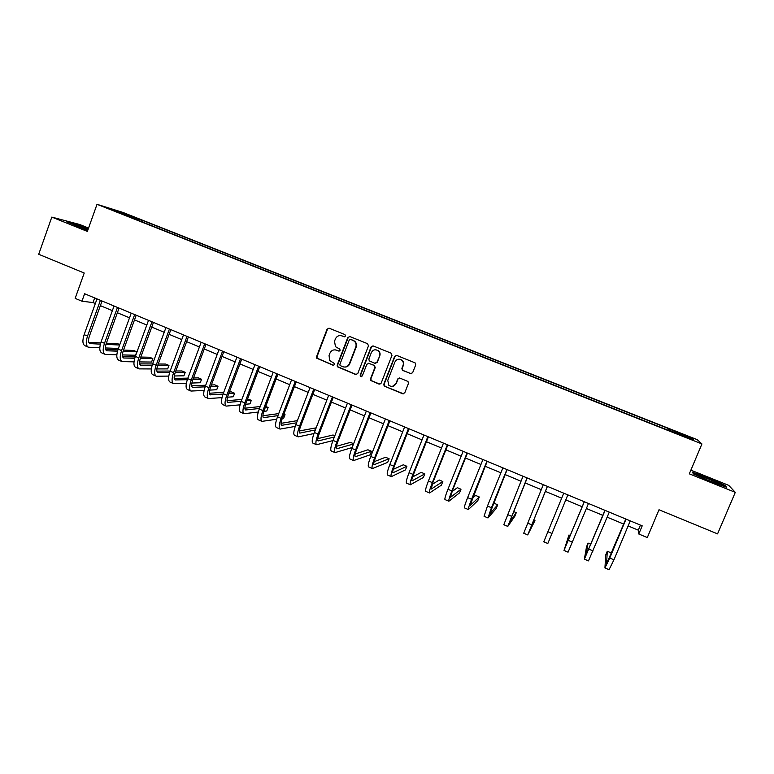<?xml version="1.0" encoding="UTF-8"?>
<svg xmlns="http://www.w3.org/2000/svg" width="774" height="774" viewBox="0 0 774 774"><rect width="100%" height="100%" fill="white"/><g stroke="black" fill="none" stroke-linecap="round" stroke-linejoin="round"><path stroke-width="1.16" d="M345.562 336.071L344.933 334.571L329.144 328.215L327.073 329.153L316.537 356.717L316.653 358.168L333.13 365.28L334.581 364.641L334.445 363.528L329.647 360.471L329.056 355.469L329.937 353.167C331.359 350.312 333.575 349.326 336.564 350.196L338.606 351.028L340.067 350.37L339.854 349.171L335.452 346.655L334.523 341.208L335.413 338.906C336.835 336.032 339.051 335.036 342.05 335.897L344.101 336.729L345.562 336.071M684.351 434.727L689.721 437.126L684.351 434.727M410.501 373.668L412.639 372.739L415.715 364.873L415.096 362.861L396.772 355.44L394.643 356.388L383.788 384.252L384.156 386.042L402.625 393.763L404.763 392.834L408.469 383.382L407.975 381.466L399.839 378.07L397.71 378.999L395.882 383.681C394.053 386.729 391.692 387.242 388.8 385.239L387.764 380.373L394.914 362.019C396.491 359.204 398.687 358.536 401.522 360.007C403.225 361.41 403.738 363.18 403.061 365.309L401.87 368.376L402.393 370.311L411.313 373.774M88.555 228.069L79.645 224.489L51.81 217.097L38.7 254.278L84.221 273.029L75.155 298.367L81.947 301.202L84.618 293.752L642.207 525.846L638.782 534.002L647.306 537.562L659.003 509.756L717.566 533.876L735.3 492.351L728.721 485.366L690.863 470.147M51.81 217.097L87.365 231.416L97.021 204.307L701.931 443.937L689.315 473.833L735.3 492.351M368.482 345.843L367.573 343.685L349.887 336.564L347.807 337.503L337.174 365.164L337.377 366.76L355.653 374.519L357.752 373.59L368.482 345.843M373.223 345.959L391.073 353.147L391.992 355.314L381.147 383.169L379.028 384.098L370.833 380.566L370.514 378.815L374.877 367.553L373.968 365.396L368.927 363.345L366.828 364.273L362.29 375.99L360.394 376.319L360.191 375.129L371.114 346.897L373.223 345.959M126.114 214.185L135.45 217.678L126.114 214.185M97.021 204.307L122.873 212.415L697.248 439.68L701.931 443.937M128.668 216.556L670.477 431.157M128.629 216.178L110.256 208.903L120.918 212.231L138.943 219.371L138.082 220.29M142.368 221.983L142.871 220.58L138.943 219.371M142.871 220.58L668.939 428.767L691.869 438.219L693.649 439.932L670.642 430.818M628.13 525.923L638.308 530.171L638.782 534.002M81.947 301.202L93.006 302.576L95.337 303.543M100.378 305.643L112.365 310.655M117.377 312.744L129.519 317.814M134.502 319.894L146.808 325.022M151.752 327.092L164.214 332.288M169.129 334.339L181.745 339.612M186.631 341.644L199.411 346.984M204.268 349.006L217.213 354.415M222.022 356.417L235.141 361.893M239.921 363.886L253.195 369.43M257.945 371.414L271.393 377.025M276.105 378.989L289.728 384.678M294.41 386.632L308.197 392.389M312.841 394.324L326.812 400.158M331.417 402.074L345.572 407.985M350.129 409.891L364.467 415.87M368.995 417.757L383.507 423.823M387.997 425.69L402.693 431.824M407.143 433.682L422.033 439.893M426.435 441.731L441.519 448.03M445.882 449.849L461.149 456.225M465.474 458.034L480.944 464.487M485.221 466.267L500.884 472.808M505.122 474.578L520.989 481.205M525.178 482.947L541.249 489.661M545.399 491.384L561.672 498.185M565.775 499.898L582.183 506.747M586.392 508.499L602.859 515.368M607.174 517.177L623.689 524.066M94.67 297.942L93.006 302.576M640.427 525.111L638.308 530.171M668.301 430.296L668.939 428.767M398.155 378.36L397.913 378.989M668.978 430.567L669.404 429.338M120.976 213.15L120.918 212.231M691.869 438.219L690.708 438.761M88.294 228.804L74.943 223.88L66.622 221.683L87.743 230.342M724.822 485.259L707.736 477.752L692.285 472.169L693.581 473.988L710.89 481.622L726.689 487.31L724.822 485.259L724.58 485.82M344.594 336.806L340.966 335.597M335.21 349.858L339.167 351.096M328.989 328.166L327.508 329.211L316.982 356.737L317.098 358.178L333.749 365.347M349.684 336.497L348.203 337.551L337.59 365.173L337.793 366.76L356.495 374.616M350.699 339.389L349.238 340.047L339.902 364.331L340.057 365.463L342.688 366.712C345.688 367.602 347.903 366.615 349.345 363.751L355.759 347.129C356.504 344.817 356.03 342.824 354.318 341.15L350.603 339.351M344.769 367.079C347.11 367.05 348.764 365.938 349.742 363.751L349.345 363.751M351.096 339.428L354.705 341.189C356.417 342.863 356.901 344.846 356.146 347.158L349.742 363.751M368.54 363.248L374.335 365.396L375.245 367.553L370.881 378.796L371.201 380.547L379.928 384.185M372.952 345.881L371.481 346.936L360.578 375.109L361.477 376.686M379.424 355.847C380.082 353.795 379.618 352.073 378.031 350.67C375.197 349.084 372.971 349.713 371.356 352.586L368.859 359.03L369.266 360.868L374.81 363.238L376.919 362.3L379.782 355.866C380.44 353.824 379.976 352.102 378.389 350.699L375.893 349.79M375.564 363.345L376.919 362.3M379.782 355.866L377.277 362.309M399.326 359.204L401.841 360.016C403.544 361.419 404.067 363.18 403.389 365.309L402.19 368.376L402.712 370.311L410.81 373.658M392.36 386.449L395.882 383.681M399.326 377.954L398.049 378.979L396.22 383.662M396.423 355.343L394.982 356.398L384.136 384.223L385.046 386.39L403.602 393.84M88.081 347.071L85.034 345.765C82.537 344.372 82.247 340.657 84.153 334.639L97.002 298.909M99.798 347.739L88.371 347.197C85.895 345.804 85.614 342.098 87.53 336.071L100.397 300.322M102.042 301.009L89.378 336.187C88.101 340.202 88.284 342.669 89.939 343.598L100.388 344.14M105.961 344.391L119.641 345.001M119.796 344.594L117.716 343.714L106.357 343.172M88.807 342.34L100.736 342.911M118.393 348.445L105.409 347.952M104.896 354.25L101.81 352.934C99.401 351.58 99.159 347.874 101.094 341.837L114.049 306.001M116.845 354.773L105.177 354.376C102.787 353.021 102.555 349.326 104.5 343.288L117.474 307.433M119.061 308.091L106.29 343.366C104.993 347.391 105.148 349.858 106.744 350.767L117.493 351.183M123.066 351.357L136.805 351.812L133.612 350.458L123.511 350.1M105.641 349.471L117.88 349.906M136.805 351.812L135.547 355.247L122.408 354.918M121.828 361.487L118.703 360.152C116.381 358.826 116.197 355.14 118.161 349.093L131.212 313.151M134.018 361.845L122.099 361.603C119.796 360.287 119.622 356.601 121.586 350.545L134.666 314.592M136.195 315.231L123.327 350.603C122.011 354.637 122.128 357.095 123.666 357.985L134.744 358.256M140.326 358.362L152.836 358.604L149.614 357.24L140.8 357.046M122.592 356.65L135.16 356.92M152.836 358.604L151.569 362.048L139.552 361.913M138.875 368.772L135.721 367.427C133.486 366.141 133.36 362.464 135.353 356.398L148.511 320.349M151.327 368.946L139.136 368.888C136.921 367.611 136.814 363.935 138.798 357.859L151.985 321.8M153.465 322.41L140.491 357.898C139.156 361.942 139.233 364.39 140.713 365.251L152.12 365.367M157.712 365.386L168.964 365.444L165.733 364.07L158.225 364.012M139.678 363.877L152.584 363.974M168.964 365.444L167.687 368.898L156.841 368.937M156.048 376.116L152.865 374.751C150.717 373.503 150.649 369.837 152.662 363.751L165.936 327.605M168.771 376.087L156.3 376.222C154.181 374.984 154.123 371.317 156.145 365.231L169.429 329.056M170.851 329.647L157.77 365.241C156.425 369.295 156.464 371.733 157.877 372.565L169.651 372.497M175.253 372.439L185.209 372.323L181.948 370.949L175.785 370.998M156.88 371.143L170.154 371.036M185.209 372.323L183.922 375.796L174.276 375.98M88.081 229.404L73.936 224.547L79.974 227.488M68.451 222.544L88.178 229.114M710.077 481.118L719.491 484.485C721.242 484.563 717.488 482.686 708.239 478.854L698.477 475.43C697.558 475.642 701.418 477.539 710.077 481.118M692.672 472.721L707.649 478.129L724.203 485.404L725.557 486.904M173.357 383.507L170.125 382.124C168.074 380.914 168.064 377.267 170.106 371.162L183.486 334.91M186.37 383.246L173.589 383.614C171.567 382.404 171.567 378.757 173.608 372.652L187.008 336.371M188.372 336.942L175.185 372.633C173.821 376.696 173.811 379.134 175.176 379.937L187.308 379.666M192.939 379.502L201.559 379.26L198.279 377.867L193.5 377.983M174.218 378.467L187.859 378.128M201.559 379.26L200.273 382.733L191.865 383.043M190.781 390.947L187.521 389.554C185.557 388.384 185.615 384.746 187.676 378.631L201.163 342.263M204.113 390.425L191.014 391.054C189.069 389.883 189.137 386.245 191.207 380.131L204.713 343.743M206.019 344.285L192.716 380.092C191.342 384.165 191.294 386.584 192.591 387.368L205.129 386.845M210.77 386.584L218.026 386.236L214.727 384.842L211.36 384.988M191.681 385.829L205.72 385.229M218.026 386.236L216.73 389.728L209.609 390.115M208.332 398.455L205.033 397.043C203.175 395.911 203.281 392.283 205.371 386.158L218.974 349.684M222.003 397.623L208.554 398.542C206.706 397.42 206.832 393.792 208.932 387.668L222.554 351.173M223.792 351.686L210.393 387.6C208.99 391.673 208.912 394.092 210.141 394.846L223.086 394.043M228.746 393.666L234.609 393.269L231.281 391.857L229.375 391.973M209.28 393.25L223.725 392.331M234.609 393.269L233.293 396.762L227.517 397.207M226.018 406.011L222.68 404.579C220.919 403.486 221.093 399.877 223.202 393.734L236.912 357.153M240.056 404.831L226.221 406.098C224.479 405.015 224.663 401.396 226.782 395.253L240.52 358.652M241.701 359.146L228.185 395.156C226.772 399.249 226.647 401.658 227.808 402.383L241.217 401.251M246.887 400.738L251.308 400.342L247.554 398.958M227.014 400.709L241.894 399.442M251.308 400.342L249.983 403.844L245.6 404.28M243.829 413.616L240.453 412.184C238.789 411.129 239.021 407.521 241.169 401.367L254.994 364.67M258.264 412.039L244.033 413.703C242.378 412.658 242.63 409.059 244.778 402.906L258.622 366.189M259.745 366.653L246.113 402.77C244.681 406.872 244.516 409.282 245.619 409.978L259.493 408.459M265.182 407.801L268.114 407.472L265.695 406.447M244.894 408.208L260.219 406.534M268.114 407.472L266.778 410.984L263.857 411.342M261.776 421.288L258.361 419.827C256.794 418.821 257.094 415.232 259.261 409.059L273.203 372.255M276.657 419.237L261.96 421.366C260.412 420.369 260.722 416.78 262.899 410.607L276.86 373.774M277.924 374.219L264.176 410.452C262.734 414.564 262.521 416.954 263.557 417.631L277.934 415.648M283.652 414.845L285.035 414.641L283.913 414.167M262.899 415.754L278.717 413.606M285.035 414.641L283.69 418.173L282.307 418.376M279.849 429.009L276.405 427.538C274.934 426.571 275.302 422.991 277.498 416.809L291.556 379.889M295.223 426.406L280.033 429.086C278.582 428.128 278.959 424.549 281.165 418.366L295.242 381.427M296.229 381.843L282.375 418.183C280.914 422.304 280.662 424.684 281.62 425.332L296.558 422.817M281.059 423.339L297.39 420.63M298.067 436.797L294.575 435.307C293.211 434.378 293.646 430.818 295.871 424.616L310.035 387.59M313.983 433.537L298.232 436.865C296.887 435.946 297.322 432.385 299.557 426.184L313.751 389.128M314.679 389.516L300.718 425.971C299.228 430.102 298.928 432.473 299.828 433.092L315.347 429.947M316.16 427.838L299.354 430.963M316.411 444.634L312.889 443.125C311.622 442.244 312.125 438.694 314.379 432.482L328.669 395.34M332.955 440.59L316.566 444.702C315.328 443.821 315.831 440.28 318.095 434.059L332.414 396.898M333.275 397.256L319.188 433.817C317.679 437.958 317.34 440.329 318.172 440.919L334.339 437.01M334.823 435.752L333.062 434.998L317.804 438.616M334.9 452.538L331.34 451.01C330.179 450.168 330.74 446.637 333.023 440.406L347.439 403.157M352.151 447.536L335.045 452.597C333.904 451.764 334.484 448.233 336.767 442.002L351.202 404.725M352.006 405.054L337.803 441.731C336.274 445.882 335.887 448.233 336.651 448.794L353.534 443.966M353.631 443.725L350.448 442.37L336.419 446.298M353.524 460.491L349.925 458.953C348.871 458.16 349.5 454.638 351.812 448.398L366.344 411.023M370.881 412.91L356.553 449.694C355.005 453.854 354.579 456.205 355.266 456.728L371.462 451.281L370.069 454.851L353.66 460.549C352.625 459.766 353.273 456.244 355.595 449.994L370.146 412.61M371.462 451.281L367.95 449.791L355.189 453.99M372.294 468.512L368.647 466.954C367.708 466.209 368.405 462.697 370.746 456.437L385.404 418.957M389.893 420.824L375.448 457.724C373.89 461.894 373.407 464.226 374.026 464.729L389.119 458.759L387.706 462.349L372.41 468.56C371.491 467.825 372.207 464.323 374.558 458.053L389.235 420.553M389.119 458.759L385.578 457.26L374.132 461.691M391.209 476.591L387.522 475.023C386.69 474.317 387.455 470.824 389.825 464.545L404.608 426.948M409.059 428.806L394.488 465.813C392.911 469.992 392.389 472.324 392.921 472.788L406.892 466.296L405.47 469.895L391.315 476.639C390.502 475.942 391.286 472.459 393.666 466.18L408.469 428.554M406.892 466.296L403.331 464.787L393.26 469.354M410.259 484.737L406.534 483.14C405.808 482.483 406.65 479.009 409.059 472.721L423.959 435.007M428.37 436.846L413.684 473.969C412.078 478.158 411.507 480.47 411.971 480.906L424.8 473.891L423.368 477.49L410.355 484.776C409.659 484.127 410.51 480.654 412.919 474.365L427.848 436.623M424.8 473.891L421.211 472.363L412.59 476.958M429.464 492.941L425.69 491.326C425.081 490.716 426 487.262 428.428 480.954L443.463 443.125M447.836 444.944L433.014 482.183L431.157 489.091L442.834 481.534L441.393 485.153L429.541 492.97C428.96 492.37 429.88 488.916 432.318 482.608L447.382 444.76M442.834 481.534L439.216 479.996L432.163 484.447M448.804 501.204L444.992 499.578C444.508 499.017 445.495 495.573 447.952 489.255L463.123 451.31M467.448 453.109L452.5 490.455L450.497 497.334L460.994 489.236L459.543 492.854L448.872 501.233C448.407 500.681 449.404 497.247 451.881 490.919L467.07 452.945M460.994 489.236L457.347 487.688L452.016 491.683M468.309 509.534L464.448 507.889C464.071 507.376 465.135 503.951 467.631 497.614L482.928 459.553M487.204 461.333L469.982 505.645L479.29 496.985L477.819 500.623L468.357 509.563C468.009 509.05 469.083 505.635 471.589 499.298L486.904 461.207M479.29 496.985L475.623 495.428L472.285 498.437M487.949 517.932L484.05 516.268L487.465 506.041L502.887 467.864M507.125 469.625L489.623 514.023L497.711 504.793L496.24 508.441L487.988 517.951L491.442 507.734L506.902 469.528M497.711 504.793L494.015 503.235L493.144 504.193M507.754 526.397L503.806 524.704L523.011 476.233M527.2 477.984L509.408 522.46L516.277 512.669L514.787 516.326L507.783 526.407L527.055 477.916M516.277 512.669L513.559 511.517M547.431 486.401L529.348 530.964L534.969 520.592L527.723 534.921L523.717 533.218L543.29 484.679M527.723 534.921L547.363 486.372M534.969 520.592L533.673 520.041M547.895 531.728L551.978 533.46L547.818 543.512L543.783 541.79L563.724 493.183M551.978 533.46L567.835 494.896M570.283 535.56L568.967 535.008L564.004 550.43L584.331 501.755M564.023 550.44L568.068 552.172L588.472 503.487M584.264 501.726L565.649 546.434L568.967 535.008M590.843 544.277L588.056 543.096L586.518 546.792L584.389 559.138L605.104 510.405M584.418 559.147L588.482 560.889L609.273 512.146M604.949 510.337L586.034 555.122L588.056 543.096M611.092 554.213L611.141 552.878L607.28 551.243L605.732 554.948L604.939 567.923L609.777 558.025L626.031 519.122M604.978 567.932L609.061 569.683L613.956 559.805L630.239 520.873M625.798 519.015L606.574 563.888L607.28 551.243M84.153 334.639L87.53 336.071M89.368 343.25L90.403 343.685M101.094 341.837L104.5 343.288M106.193 350.419L107.189 350.845M118.161 349.093L121.586 350.545M123.134 357.646L124.101 358.052M135.353 356.398L138.798 357.859M140.2 364.922L141.129 365.318M152.662 363.751L156.145 365.231M157.393 372.246L158.283 372.633M170.106 371.162L173.608 372.652M174.701 379.628L175.563 379.995M187.676 378.631L191.207 380.131M192.145 387.068L192.968 387.416M205.371 386.158L208.932 387.668M209.715 394.556L210.499 394.895M223.202 393.734L226.782 395.253M227.411 402.103L228.156 402.422M241.169 401.367L244.778 402.906M245.242 409.707L245.948 410.007M259.261 409.059L262.899 410.607M263.199 417.36L263.866 417.65M277.498 416.809L281.165 418.366M281.291 425.081L281.92 425.342M295.871 424.616L299.557 426.184M299.519 432.85L300.109 433.101M314.379 432.482L318.095 434.059M317.891 440.677L318.433 440.909M333.023 440.406L336.767 442.002M336.39 448.572L336.893 448.785M351.812 448.398L355.595 449.994M370.746 456.437L374.558 458.053M389.825 464.545L393.666 466.18M409.059 472.721L412.919 474.365M428.428 480.954L432.318 482.608M447.952 489.255L451.881 490.919M467.631 497.614L471.589 499.298M487.465 506.041L491.442 507.734M507.444 514.536L511.459 516.248M527.587 523.098L531.641 524.82M568.358 540.426L572.47 542.168M588.985 549.192L593.126 550.953M609.777 558.025L613.956 559.805M74.401 225.108L73.936 224.547M699.038 476.165L698.477 475.43"/></g></svg>
